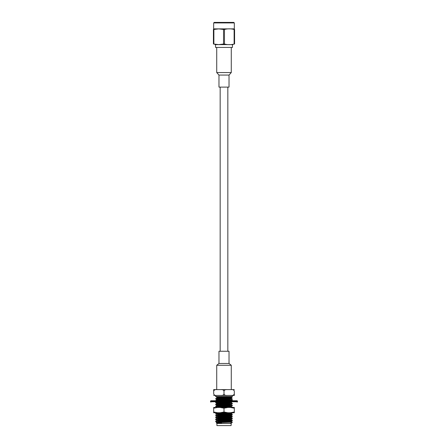 <?xml version="1.0" encoding="UTF-8"?>
<svg xmlns="http://www.w3.org/2000/svg" width="448" height="448" viewBox="0 0 448 448"><rect width="100%" height="100%" fill="white"/><g stroke="black" fill="none" stroke-linecap="round" stroke-linejoin="round"><path stroke-width="0.67" d="M216.703 402.158L231.734 402.158M229.225 402.158L228.049 402.158M220.774 402.158L219.778 402.158M210.902 400.73L237.098 400.73L237.49 401.128L210.51 401.128L210.902 400.73M216.703 400.73L214.878 400.73M227.836 87.114L227.836 351.254M231.078 423.455L216.922 423.455L216.922 425.6L231.078 425.6L231.263 423.119M234.321 389.62L231.196 389.62C232.562 389.379 233.598 389.822 234.304 390.942L234.304 394.117C233.593 395.237 232.557 395.679 231.196 395.438L227.125 395.438C225.758 395.679 224.722 395.237 224.017 394.117L223.983 394.117C223.272 395.237 222.236 395.679 220.875 395.438L216.804 395.438C215.438 395.679 214.402 395.237 213.696 394.117L213.696 390.942C214.407 389.822 215.443 389.379 216.804 389.62L213.679 389.62L213.679 390.942M231.196 389.62L220.875 389.62C222.242 389.379 223.278 389.822 223.983 390.942L224.017 390.942C224.728 389.822 225.764 389.379 227.125 389.62C225.758 389.379 224.722 389.822 224.017 390.942M216.804 395.438L213.679 395.438M227.125 395.438L215.628 395.438L215.628 396.53L232.372 396.53L232.372 395.438L227.125 395.438M231.196 395.438L234.321 395.438L234.321 394.117M224 394.117L224 390.942M220.875 389.62L216.804 389.62M218.971 363.479L218.971 351.254L229.029 351.254L229.029 363.479L218.971 363.479L216.726 365.277L231.274 365.277L231.274 389.62L227.125 389.62M227.119 389.62L216.726 389.62L216.726 365.277M221.53 422.99C215.214 422.845 214.62 422.699 219.761 422.565L232.372 422.162L231.577 422.929L230.166 423.27L231.263 423.27M216.922 423.455L216.222 422.755L216.759 422.436L230.289 421.674L231.263 421.238M230.166 423.27L231.577 422.934M232.372 422.162L231.241 421.495M216.737 422.447L217.711 422.01L231.241 421.249L232.372 420.588L231.241 419.619M216.759 422.19L215.628 421.523L216.748 421.366L232.355 420.605M215.628 421.523L215.645 421.204L216.748 421.064L232.372 420.28M215.645 421.204L217.711 420.426L230.289 419.798L231.263 419.362M216.737 420.571L217.711 420.134L231.241 419.373L232.372 418.706L231.241 417.738M216.759 420.314L215.628 419.647L216.748 419.49L232.355 418.729M215.628 419.647L215.645 419.322L216.748 419.188L232.372 418.404M215.645 419.322L217.711 418.544L230.289 417.917L231.263 417.48M216.737 418.69L217.711 418.253L231.241 417.497L232.372 416.83L231.241 415.862M216.759 418.432L215.628 417.771L216.748 417.614L232.355 416.847M215.628 417.771L215.645 417.446L216.748 417.306L232.372 416.528M215.645 417.446L217.711 416.668L231.263 415.884L232.372 414.646L231.241 413.98M216.737 416.814L217.711 416.377L231.241 415.615M216.759 416.556L215.628 415.89L216.748 415.733L232.355 414.971M215.628 415.89L215.645 415.565L216.748 415.43L232.372 414.646M215.645 415.565L217.711 414.786L231.263 414.008L232.344 412.742M216.737 414.932L217.711 414.495L231.241 413.739M216.759 414.674L215.628 414.014L216.748 413.857L232.355 413.095M215.628 414.014L215.645 413.689L216.748 413.549L232.372 412.77M215.645 413.689L216.759 413.045L220.601 412.742M216.737 413.056L216.776 412.742M228.094 407.45L232.372 407.131L231.241 406.47M232.366 407.45L232.372 407.131M216.759 399.65L215.628 398.681L217.711 397.88L231.263 397.466L232.322 398.087L226.901 398.11L226.52 397.314L219.766 397.466M215.628 396.53L216.737 397.174L231.263 397.174L232.372 396.53M216.737 398.026L217.711 397.589L222.992 397.314M215.645 398.658L226.901 398.11M215.628 398.983L232.21 398.11M215.628 400.73L216.737 399.627L217.711 399.47L230.289 398.843L232.322 398.087M216.759 399.896L230.289 399.134L231.263 398.698M215.645 400.54L231.252 399.778L232.372 399.622L231.241 398.955M216.406 400.73L231.252 400.081L232.355 399.941L232.372 399.622M230.166 400.73L232.355 399.941M216.737 403.665L215.645 402.416L219.033 402.158M215.628 402.741L227.114 402.158M216.737 403.385L230.289 402.601L231.773 402.158M216.737 405.541L215.628 404.314L216.759 403.654L230.289 402.892L231.263 402.455M215.645 404.298L231.252 403.536L232.372 403.379L231.241 402.713M215.628 404.617L231.252 403.838L232.355 403.698L232.372 403.379M216.737 405.261L230.289 404.477L232.355 403.698M216.759 407.165L215.628 406.498L216.759 405.53L230.289 404.768L231.263 404.331M215.645 406.174L231.252 405.412L232.372 405.255L231.241 404.589M215.628 406.498L231.252 405.714L232.355 405.58L232.372 405.255M216.737 407.422L217.711 406.986L230.289 406.358L232.355 405.58M216.686 407.45L230.289 406.65L231.263 406.213M230.446 412.742L234.321 412.003L234.321 412.742L220.13 412.742L224 412.003L227.87 412.742M213.679 412.742L213.679 412.003L217.554 412.742L213.679 412.742M234.321 412.003L234.321 407.45L213.679 407.45L213.679 408.19L217.554 407.45L215.27 407.45M213.679 412.003L213.679 408.19M234.321 408.19L230.446 407.45L232.73 407.45M224 412.003L224 408.19L220.13 407.45L227.87 407.45L224 408.19M220.13 412.742L217.554 412.742M222.32 415.173L225.68 415.061M222.785 413.694L225.215 413.694M232.467 44.626L232.467 47.426L215.533 47.426L215.533 44.626M213.679 22.926L234.321 22.926L233.789 22.4L214.211 22.4L213.679 22.926L213.634 28.879L234.366 28.879L213.679 28.879M214.939 44.626L233.061 44.626M213.875 44.038L218.708 44.615L223.541 44.038L223.541 29.467L218.708 28.89L213.875 29.467L213.875 44.038L213.416 44.038C213.416 44.89 213.416 44.89 213.416 44.038C213.416 44.89 213.416 44.89 213.416 44.038L213.416 29.467C213.416 28.616 213.416 28.616 213.416 29.467C213.416 28.616 213.416 28.616 213.416 29.467L213.875 29.467M234.125 29.467L234.584 29.467L234.584 44.038C234.584 44.89 234.584 44.89 234.584 44.038C234.584 44.89 234.584 44.89 234.584 44.038L234.125 44.038L234.125 29.467C230.894 28.616 227.674 28.616 224.459 29.467L224.459 44.038C227.685 44.89 230.91 44.89 234.125 44.038M224.459 44.038L223.541 44.038M223.541 29.467L224.459 29.467M234.584 29.467C234.584 28.616 234.584 28.616 234.584 29.467C234.584 28.616 234.584 28.616 234.584 29.467M229.029 75.062L229.029 87.114L218.971 87.114L218.971 75.062L229.029 75.062L231.274 72.559L216.726 72.559L216.726 47.426M210.51 401.128L210.51 401.761L237.49 401.761L237.49 401.128M210.51 401.761L210.902 402.158M237.49 401.761L237.098 402.158M220.164 87.114L220.164 351.254M216.737 397.174L216.737 397.466M231.263 397.174L231.263 397.466M215.645 402.416L216.087 402.158M229.029 363.479L231.274 365.277M234.321 22.926L234.321 28.879M218.971 75.062L216.726 72.559M231.274 72.559L231.274 47.426"/></g></svg>
